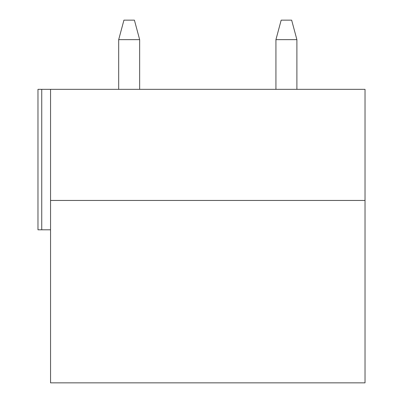 <?xml version="1.0" encoding="UTF-8"?>
<svg xmlns="http://www.w3.org/2000/svg" width="403" height="403" viewBox="0 0 403 403"><rect width="100%" height="100%" fill="white"/><g stroke="black" fill="none" stroke-linecap="round" stroke-linejoin="round"><path stroke-width="0.6" d="M365.027 200.452L50.551 200.452L50.551 382.85L365.027 382.85L365.027 89.335L37.973 89.335L37.973 229.801L50.551 229.801M50.551 200.452L50.551 89.335M118.689 39.65L139.655 39.65L134.411 20.15L123.928 20.15L118.689 39.65L118.689 89.335M139.655 39.65L139.655 89.335M275.929 39.65L296.89 39.65L291.651 20.15L281.168 20.15L275.929 39.65L275.929 89.335M296.89 39.65L296.89 89.335M41.746 89.335L41.746 229.801"/></g></svg>
